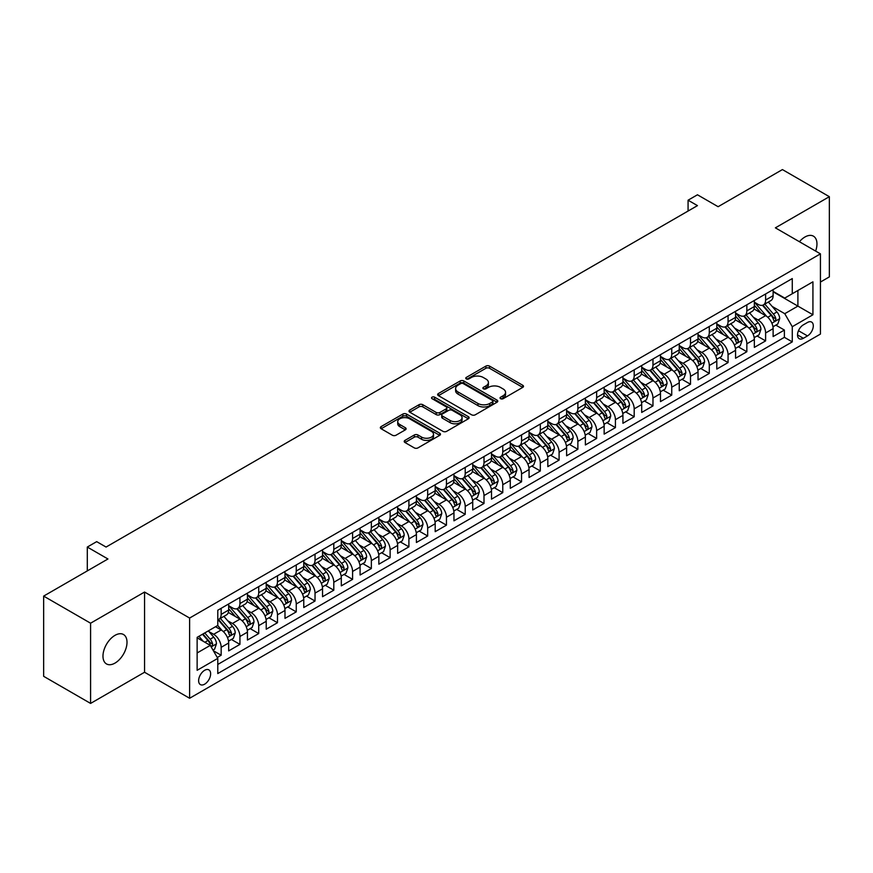 <?xml version="1.0" encoding="UTF-8"?>
<svg xmlns="http://www.w3.org/2000/svg" width="873" height="873" viewBox="0 0 873 873"><rect width="100%" height="100%" fill="white"/><g stroke="black" fill="none" stroke-linecap="round" stroke-linejoin="round"><path stroke-width="1.31" d="M500.578 398.699A1.822 1.059 0 0 0 503.154 398.699L522.731 387.394A2.608 1.506 0 0 0 523.494 386.335A2.608 1.506 0 0 0 522.731 385.266L489.557 366.114A2.608 1.506 0 0 0 485.879 366.114L466.291 377.42A1.822 1.059 0 0 0 465.767 378.173A1.822 1.059 0 0 0 466.291 378.915A1.822 1.059 0 0 0 468.877 378.915L471.409 377.452A8.337 4.812 0 0 1 483.206 377.452L485.966 379.046A8.337 4.812 0 0 1 488.411 382.45A8.337 4.812 0 0 1 485.966 385.855L483.435 387.317A1.822 1.059 0 0 0 482.9 388.059A1.822 1.059 0 0 0 483.435 388.812A1.822 1.059 0 0 0 486.01 388.812L488.553 387.339A8.337 4.812 0 0 1 500.338 387.339L503.11 388.943A8.337 4.812 0 0 1 505.554 392.348A8.337 4.812 0 0 1 503.11 395.753L500.578 397.215A1.822 1.059 0 0 0 500.043 397.957A1.822 1.059 0 0 0 500.578 398.699L500.578 397.215M114.996 663.098A16.991 9.81 120 0 0 126.094 648.115A16.991 9.81 120 0 0 123.486 634.507A16.991 9.81 120 0 0 114.996 635.348A16.991 9.81 120 0 0 103.887 650.32A16.991 9.81 120 0 0 106.495 663.938A16.991 9.81 120 0 0 114.996 663.098M815.622 251.086A16.991 9.81 120 0 0 813.44 236.168A16.991 9.81 120 0 0 804.939 237.009A16.991 9.81 120 0 0 799.428 241.734M204.642 684.181A8.501 4.911 120 0 0 210.186 676.684A8.501 4.911 120 0 0 208.887 669.886A8.501 4.911 120 0 0 204.642 670.3A8.501 4.911 120 0 0 199.088 677.786A8.501 4.911 120 0 0 200.386 684.596A8.501 4.911 120 0 0 204.642 684.181M404.974 440.385A2.608 1.506 0 0 0 404.21 441.443A2.608 1.506 0 0 0 404.974 442.513L414.282 447.882A2.608 1.506 0 0 0 417.971 447.882L439.719 435.332A2.608 1.506 0 0 0 440.472 434.263A2.608 1.506 0 0 0 439.719 433.204L406.545 414.053A2.608 1.506 0 0 0 402.857 414.053L381.108 426.602A2.608 1.506 0 0 0 380.344 427.672A2.608 1.506 0 0 0 381.108 428.73L392.359 435.223A2.608 1.506 0 0 0 396.036 435.223L405.345 429.854A2.608 1.506 0 0 0 406.109 428.785A2.608 1.506 0 0 0 405.345 427.726L399.769 424.507A6.973 4.027 0 0 1 397.728 421.659A6.973 4.027 0 0 1 402.027 417.938A6.973 4.027 0 0 1 409.633 418.811L431.469 431.415A6.973 4.027 0 0 1 433.51 434.263A6.973 4.027 0 0 1 429.21 437.984A6.973 4.027 0 0 1 421.604 437.111L417.971 435.005A2.608 1.506 0 0 0 414.282 435.005L404.974 440.385L404.974 442.513M820.434 282.044L829.35 276.894L829.35 196.687L782.415 169.58L718.108 206.705L697.462 194.788L688.077 200.201L697.462 205.624L106.07 547.055L96.685 541.642L87.3 547.055L87.3 570.909M90.585 623.202L90.585 703.42L144.558 672.254L144.558 592.047L90.585 623.202L43.65 596.106L107.946 558.982L87.3 547.055M144.558 592.047L189.616 618.051L820.434 253.857L820.434 334.075L189.616 698.269L189.616 618.051M829.35 196.687L775.377 227.842L820.434 253.857M471.595 414.795A2.608 1.506 0 0 0 475.283 414.795L497.021 402.235A2.608 1.506 0 0 0 497.785 401.176A2.608 1.506 0 0 0 497.021 400.107L463.858 380.966A2.608 1.506 0 0 0 460.169 380.966L438.421 393.516A2.608 1.506 0 0 0 437.657 394.574A2.608 1.506 0 0 0 438.421 395.644L471.595 414.795M432.801 399.092A1.822 1.059 0 0 1 434.645 399.354L434.645 397.182L468.365 416.661A2.608 1.506 0 0 1 469.128 417.72A2.608 1.506 0 0 1 468.365 418.789L446.627 431.338A2.608 1.506 0 0 1 442.938 431.338L409.764 412.187L409.764 410.059A2.608 1.506 0 0 0 409.001 411.128A2.608 1.506 0 0 0 409.764 412.187M409.764 410.059L419.073 404.69A2.608 1.506 0 0 1 422.761 404.69L436.216 412.449A2.608 1.506 0 0 0 439.894 412.449L446.07 408.891A2.608 1.506 0 0 0 446.834 407.822A2.608 1.506 0 0 0 446.07 406.763L432.07 398.677A1.822 1.059 0 0 1 431.535 397.935A1.822 1.059 0 0 1 432.659 396.953A1.822 1.059 0 0 1 434.645 397.182M90.585 703.42L43.65 676.313L43.65 596.106M217.268 657.489L221.164 655.23L213.372 650.734M208.942 631.594L213.645 634.311A10.618 6.133 60 0 1 221.164 647.319L228.671 642.986L228.671 650.898L239.933 644.394L231.389 639.462M227.711 620.758L232.425 623.475A10.618 6.133 60 0 1 239.933 636.482L247.441 632.15L247.441 640.062L258.714 633.558L250.169 628.625M246.481 609.911L251.195 612.639A10.618 6.133 60 0 1 258.714 625.646L266.221 621.303L266.221 629.226L277.483 622.722L268.939 617.789M265.261 599.074L269.975 601.803A10.618 6.133 60 0 1 277.483 614.799L284.991 610.467L284.991 618.379L296.253 611.875L287.719 606.942M284.031 588.238L288.745 590.956A10.618 6.133 60 0 1 296.253 603.963L303.771 599.631L303.771 607.543L315.033 601.039L306.488 596.106M302.811 577.402L307.525 580.119A10.618 6.133 60 0 1 315.033 593.127L322.541 588.795L322.541 596.706L333.802 590.203L325.258 585.27M321.58 566.555L326.295 569.283A10.618 6.133 60 0 1 333.802 582.291L341.31 577.948L341.31 585.859L352.583 579.356L344.038 574.434M340.361 555.719L345.075 558.436A10.618 6.133 60 0 1 352.583 571.444L360.091 567.112L360.091 575.023L371.352 568.519L362.808 563.587M359.13 544.883L363.845 547.6A10.618 6.133 60 0 1 371.352 560.608L378.86 556.276L378.86 564.187L390.133 557.683L381.588 552.751M377.9 534.036L382.614 536.764A10.618 6.133 60 0 1 390.133 549.772L397.641 545.429L397.641 553.351L408.902 546.847L400.358 541.915M396.68 523.2L401.394 525.928A10.618 6.133 60 0 1 408.902 538.936L416.41 534.592L416.41 542.504L427.672 536L419.138 531.068M415.45 512.364L420.164 515.081A10.618 6.133 60 0 1 427.672 528.089L435.191 523.756L435.191 531.668L446.452 525.164L437.908 520.232M434.23 501.528L438.944 504.245A10.618 6.133 60 0 1 446.452 517.253L453.96 512.92L453.96 520.832L465.222 514.328L456.677 509.396M453 490.681L457.714 493.409A10.618 6.133 60 0 1 465.222 506.416L472.73 502.073L472.73 509.985L484.002 503.492L475.458 498.559M471.78 479.844L476.494 482.562A10.618 6.133 60 0 1 484.002 495.569L491.51 491.237L491.51 499.149L502.772 492.645L494.227 487.712M490.55 469.008L495.264 471.726A10.618 6.133 60 0 1 502.772 484.733L510.279 480.401L510.279 488.313L521.552 481.809L513.008 476.876M509.319 458.172L514.033 460.889A10.618 6.133 60 0 1 521.552 473.897L529.06 469.565L529.06 477.476L540.322 470.973L531.777 466.04M528.1 447.325L532.814 450.053A10.618 6.133 60 0 1 540.322 463.061L547.829 458.718L547.829 466.629L559.091 460.126L550.557 455.193M546.869 436.489L551.583 439.206A10.618 6.133 60 0 1 559.091 452.214L566.61 447.882L566.61 455.793L577.871 449.289L569.327 444.357M565.649 425.653L570.364 428.37A10.618 6.133 60 0 1 577.871 441.378L585.379 437.046L585.379 444.957L596.641 438.453L588.096 433.521M584.419 414.806L589.133 417.534A10.618 6.133 60 0 1 596.641 430.542L604.149 426.199L604.149 434.121L615.421 427.617L606.877 422.685M603.199 403.97L607.914 406.687A10.618 6.133 60 0 1 615.421 419.695L622.929 415.362L622.929 423.274L634.191 416.77L625.646 411.838M621.969 393.134L626.683 395.851A10.618 6.133 60 0 1 634.191 408.859L641.699 404.526L641.699 412.438L652.971 405.934L644.427 401.002M640.738 382.298L645.453 385.015A10.618 6.133 60 0 1 652.971 398.023L660.479 393.69L660.479 401.602L671.741 395.098L663.196 390.166M659.519 371.451L664.233 374.179A10.618 6.133 60 0 1 671.741 387.186L679.249 382.843L679.249 390.755L690.51 384.251L681.977 379.319M678.288 360.614L683.002 363.332A10.618 6.133 60 0 1 690.51 376.339L698.029 372.007L698.029 379.919L709.291 373.415L700.746 368.482M697.069 349.778L701.783 352.496A10.618 6.133 60 0 1 709.291 365.503L716.798 361.171L716.798 369.083L728.06 362.579L719.516 357.646M715.838 338.931L720.552 341.659A10.618 6.133 60 0 1 728.06 354.667L735.568 350.324L735.568 358.246L746.841 351.743L738.296 346.81M734.619 328.095L739.333 330.823A10.618 6.133 60 0 1 746.841 343.82L754.348 339.488L754.348 347.399L765.61 340.896L765.61 332.984A10.618 6.133 -120 0 0 758.102 319.976L753.388 317.259M757.066 335.963L765.61 340.896M228.671 642.986A10.618 6.133 -120 0 0 221.164 629.979L215.533 626.727M247.441 632.15A10.618 6.133 -120 0 0 239.933 619.143L228.322 612.442M266.221 621.303A10.618 6.133 -120 0 0 258.714 608.306L247.103 601.595M284.991 610.467A10.618 6.133 -120 0 0 277.483 597.459L265.872 590.759M303.771 599.631A10.618 6.133 -120 0 0 296.253 586.623L284.642 579.923M322.541 588.795A10.618 6.133 -120 0 0 315.033 575.787L303.422 569.076M341.31 577.948A10.618 6.133 -120 0 0 333.802 564.94L322.192 558.24M360.091 567.112A10.618 6.133 -120 0 0 352.583 554.104L340.972 547.404M378.86 556.276A10.618 6.133 -120 0 0 371.352 543.268L359.741 536.568M397.641 545.429A10.618 6.133 -120 0 0 390.133 532.432L378.522 525.721M416.41 534.592A10.618 6.133 -120 0 0 408.902 521.585L397.291 514.884M435.191 523.756A10.618 6.133 -120 0 0 427.672 510.749L416.061 504.048M453.96 512.92A10.618 6.133 -120 0 0 446.452 499.913L434.841 493.201M472.73 502.073A10.618 6.133 -120 0 0 465.222 489.066L453.611 482.365M491.51 491.237A10.618 6.133 -120 0 0 484.002 478.229L472.391 471.529M510.279 480.401A10.618 6.133 -120 0 0 502.772 467.393L491.161 460.693M529.06 469.565A10.618 6.133 -120 0 0 521.552 456.557L509.941 449.846M547.829 458.718A10.618 6.133 -120 0 0 540.322 445.71L528.711 439.01M566.61 447.882A10.618 6.133 -120 0 0 559.091 434.874L547.48 428.174M585.379 437.046A10.618 6.133 -120 0 0 577.871 424.038L566.261 417.327M604.149 426.199A10.618 6.133 -120 0 0 596.641 413.191L585.03 406.491M622.929 415.362A10.618 6.133 -120 0 0 615.421 402.355L603.81 395.655M641.699 404.526A10.618 6.133 -120 0 0 634.191 391.519L622.58 384.818M660.479 393.69A10.618 6.133 -120 0 0 652.971 380.683L641.36 373.971M679.249 382.843A10.618 6.133 -120 0 0 671.741 369.836L660.13 363.135M698.029 372.007A10.618 6.133 -120 0 0 690.51 358.999L678.899 352.299M716.798 361.171A10.618 6.133 -120 0 0 709.291 348.163L697.68 341.452M735.568 350.324A10.618 6.133 -120 0 0 728.06 337.316L716.449 330.616M754.348 339.488A10.618 6.133 -120 0 0 746.841 326.48L735.23 319.78M807.481 322.475L803.346 324.854A8.228 4.747 120 0 0 797.966 332.111A8.228 4.747 120 0 0 799.231 338.702A8.228 4.747 120 0 0 803.346 338.298L807.481 335.909A8.228 4.747 120 0 0 812.85 328.663A8.228 4.747 120 0 0 811.595 322.061A8.228 4.747 120 0 0 807.481 322.475M197.134 652.96L210.273 645.376L217.781 658.373L217.781 673.552L792.269 341.878L792.269 326.698L784.762 313.691L772.158 306.423M217.781 658.373L197.134 670.3L197.134 637.345L217.781 625.428L217.781 610.249L792.269 278.574L792.269 293.743L812.927 281.826L812.927 314.771L792.269 326.698M228.671 605.698L232.425 607.87A10.618 6.133 60 0 0 237.74 608.394L245.248 604.061A10.618 6.133 -120 0 0 247.441 599.194L247.441 593.127M247.441 594.862L251.195 597.023A10.618 6.133 60 0 0 256.509 597.558L264.017 593.214A10.618 6.133 -120 0 0 266.221 588.358L266.221 582.291M266.221 584.026L269.975 586.187A10.618 6.133 60 0 0 275.279 586.711L282.797 582.378A10.618 6.133 -120 0 0 284.991 577.522L284.991 571.444M284.991 573.179L288.745 575.351A10.618 6.133 60 0 0 294.059 575.874L301.567 571.542A10.618 6.133 -120 0 0 303.771 566.675L303.771 560.608M303.771 562.343L307.525 564.515A10.618 6.133 60 0 0 312.829 565.038L320.336 560.706A10.618 6.133 -120 0 0 322.541 555.839L322.541 549.772M322.541 551.507L326.295 553.668A10.618 6.133 60 0 0 331.609 554.202L339.117 549.859A10.618 6.133 -120 0 0 341.31 545.003L341.31 538.925M341.31 540.66L345.075 542.831A10.618 6.133 60 0 0 350.379 543.355L357.886 539.023A10.618 6.133 -120 0 0 360.091 534.156L360.091 528.089M360.091 529.824L363.845 531.995A10.618 6.133 60 0 0 369.159 532.519L376.667 528.187A10.618 6.133 -120 0 0 378.86 523.32L378.86 517.253M378.86 518.988L382.614 521.159A10.618 6.133 60 0 0 387.928 521.683L395.436 517.34A10.618 6.133 -120 0 0 397.641 512.484L397.641 506.416M397.641 508.151L401.394 510.312A10.618 6.133 60 0 0 406.698 510.836L414.217 506.504A10.618 6.133 -120 0 0 416.41 501.648L416.41 495.569M416.41 497.304L420.164 499.476A10.618 6.133 60 0 0 425.478 500L432.986 495.668A10.618 6.133 -120 0 0 435.191 490.801L435.191 484.733M435.191 486.468L438.944 488.64A10.618 6.133 60 0 0 444.248 489.164L451.756 484.831A10.618 6.133 -120 0 0 453.96 479.964L453.96 473.897M453.96 475.632L457.714 477.793A10.618 6.133 60 0 0 463.028 478.328L470.536 473.984A10.618 6.133 -120 0 0 472.73 469.128L472.73 463.05M472.73 464.785L476.494 466.957A10.618 6.133 60 0 0 481.798 467.481L489.306 463.148A10.618 6.133 -120 0 0 491.51 458.281L491.51 452.214M491.51 453.949L495.264 456.121A10.618 6.133 60 0 0 500.578 456.644L508.086 452.312A10.618 6.133 -120 0 0 510.279 447.445L510.279 441.378M510.279 443.113L514.033 445.285A10.618 6.133 60 0 0 519.348 445.808L526.856 441.465A10.618 6.133 -120 0 0 529.06 436.609L529.06 430.542M529.06 432.277L532.814 434.438A10.618 6.133 60 0 0 538.117 434.961L545.636 430.629A10.618 6.133 -120 0 0 547.829 425.773L547.829 419.695M547.829 421.43L551.583 423.601A10.618 6.133 60 0 0 556.898 424.125L564.405 419.793A10.618 6.133 -120 0 0 566.61 414.926L566.61 408.859M566.61 410.594L570.364 412.765A10.618 6.133 60 0 0 575.667 413.289L583.175 408.957A10.618 6.133 -120 0 0 585.379 404.09L585.379 398.023M585.379 399.758L589.133 401.918A10.618 6.133 60 0 0 594.448 402.453L601.955 398.11A10.618 6.133 -120 0 0 604.149 393.254L604.149 387.186M604.149 388.911L607.914 391.082A10.618 6.133 60 0 0 613.217 391.606L620.725 387.274A10.618 6.133 -120 0 0 622.929 382.418L622.929 376.339M622.929 378.074L626.683 380.246A10.618 6.133 60 0 0 631.997 380.77L639.505 376.438A10.618 6.133 -120 0 0 641.699 371.571L641.699 365.503M641.699 367.238L645.453 369.41A10.618 6.133 60 0 0 650.767 369.934L658.275 365.591A10.618 6.133 -120 0 0 660.479 360.735L660.479 354.667M660.479 356.402L664.233 358.563A10.618 6.133 60 0 0 669.536 359.087L677.055 354.754A10.618 6.133 -120 0 0 679.249 349.898L679.249 343.82M679.249 345.555L683.002 347.727A10.618 6.133 60 0 0 688.317 348.251L695.825 343.918A10.618 6.133 -120 0 0 698.029 339.051L698.029 332.984M698.029 334.719L701.783 336.891A10.618 6.133 60 0 0 707.086 337.415L714.594 333.082A10.618 6.133 -120 0 0 716.798 328.215L716.798 322.148M716.798 323.883L720.552 326.044A10.618 6.133 60 0 0 725.867 326.578L733.375 322.235A10.618 6.133 -120 0 0 735.568 317.379L735.568 311.312M735.568 313.047L739.333 315.208A10.618 6.133 60 0 0 744.636 315.731L752.144 311.399A10.618 6.133 -120 0 0 754.348 306.543L754.348 300.465M217.781 664.451L784.39 337.327L784.39 330.059L773.118 336.563L773.118 328.652A10.618 6.133 -120 0 0 765.61 315.644L753.999 308.944M754.348 302.2L758.102 304.371A10.618 6.133 -120 0 0 763.417 304.895A10.618 6.133 -120 0 0 765.61 300.039L765.61 293.961M763.417 304.895L770.924 300.563A10.618 6.133 -120 0 0 773.118 295.696L773.118 289.629M221.164 608.295L221.164 614.374A10.618 6.133 60 0 1 218.959 619.23A10.618 6.133 60 0 1 217.781 619.666M218.959 619.23L226.467 614.898A10.618 6.133 -120 0 0 228.671 610.031L228.671 603.963M239.933 597.459L239.933 603.527A10.618 6.133 60 0 1 237.74 608.394M258.714 586.623L258.714 592.691A10.618 6.133 60 0 1 256.509 597.558M277.483 575.787L277.483 581.855A10.618 6.133 60 0 1 275.279 586.711M296.253 564.94L296.253 571.018A10.618 6.133 60 0 1 294.059 575.874M315.033 554.104L315.033 560.171A10.618 6.133 60 0 1 312.829 565.038M333.802 543.268L333.802 549.335A10.618 6.133 60 0 1 331.609 554.202M352.583 532.421L352.583 538.499A10.618 6.133 60 0 1 350.379 543.355M371.352 521.585L371.352 527.652A10.618 6.133 60 0 1 369.159 532.519M390.133 510.749L390.133 516.816A10.618 6.133 60 0 1 387.928 521.683M408.902 499.913L408.902 505.98A10.618 6.133 60 0 1 406.698 510.836M427.672 489.066L427.672 495.144A10.618 6.133 60 0 1 425.478 500M446.452 478.229L446.452 484.297A10.618 6.133 60 0 1 444.248 489.164M465.222 467.393L465.222 473.461A10.618 6.133 60 0 1 463.028 478.328M484.002 456.557L484.002 462.625A10.618 6.133 60 0 1 481.798 467.481M502.772 445.71L502.772 451.788A10.618 6.133 60 0 1 500.578 456.644M521.552 434.874L521.552 440.941A10.618 6.133 60 0 1 519.348 445.808M540.322 424.038L540.322 430.105A10.618 6.133 60 0 1 538.117 434.961M559.091 413.191L559.091 419.269A10.618 6.133 60 0 1 556.898 424.125M577.871 402.355L577.871 408.422A10.618 6.133 60 0 1 575.667 413.289M596.641 391.519L596.641 397.586A10.618 6.133 60 0 1 594.448 402.453M615.421 380.683L615.421 386.75A10.618 6.133 60 0 1 613.217 391.606M634.191 369.836L634.191 375.914A10.618 6.133 60 0 1 631.997 380.77M652.971 358.999L652.971 365.067A10.618 6.133 60 0 1 650.767 369.934M671.741 348.163L671.741 354.231A10.618 6.133 60 0 1 669.536 359.087M690.51 337.316L690.51 343.395A10.618 6.133 60 0 1 688.317 348.251M709.291 326.48L709.291 332.548A10.618 6.133 60 0 1 707.086 337.415M728.06 315.644L728.06 321.711A10.618 6.133 60 0 1 725.867 326.578M746.841 304.808L746.841 310.875A10.618 6.133 60 0 1 744.636 315.731M746.841 343.82L746.841 351.743M728.06 354.667L728.06 362.579M709.291 365.503L709.291 373.415M690.51 376.339L690.51 384.251M671.741 387.186L671.741 395.098M652.971 398.023L652.971 405.934M634.191 408.859L634.191 416.77M615.421 419.695L615.421 427.617M596.641 430.542L596.641 438.453M577.871 441.378L577.871 449.289M559.091 452.214L559.091 460.126M540.322 463.061L540.322 470.973M521.552 473.897L521.552 481.809M502.772 484.733L502.772 492.645M484.002 495.569L484.002 503.492M465.222 506.416L465.222 514.328M446.452 517.253L446.452 525.164M427.672 528.089L427.672 536M408.902 538.936L408.902 546.847M390.133 549.772L390.133 557.683M371.352 560.608L371.352 568.519M352.583 571.444L352.583 579.356M333.802 582.291L333.802 590.203M315.033 593.127L315.033 601.039M296.253 603.963L296.253 611.875M277.483 614.799L277.483 622.722M258.714 625.646L258.714 633.558M239.933 636.482L239.933 644.394M221.164 647.319L221.164 655.23M210.273 645.376L197.134 637.781M784.762 313.691L797.9 306.107L797.9 290.491L812.927 281.826M773.118 291.8L812.927 314.771M773.118 291.364L784.762 298.086L792.269 293.743M144.558 672.254L189.616 698.269M688.077 200.201L688.077 211.048M775.846 325.127L784.39 330.059M784.39 337.327L792.269 341.878M501.298 398.961L503.11 397.913A8.337 4.812 0 0 0 505.554 394.509L505.554 392.348M488.411 382.45L488.411 384.622A8.337 4.812 0 0 1 485.966 388.027L484.166 389.063M522.731 385.266L522.731 387.394L489.557 368.286A2.608 1.506 0 0 0 485.879 368.286L467.022 379.166M497.021 400.107L497.021 402.235L463.858 383.127A2.608 1.506 0 0 0 460.169 383.127L438.453 395.665M492.416 401.918A1.822 1.059 0 0 0 492.95 401.176A1.822 1.059 0 0 0 492.416 400.434L463.301 383.618A1.822 1.059 0 0 0 460.726 383.618L458.052 385.168A8.337 4.812 0 0 0 455.608 388.572A8.337 4.812 0 0 0 458.052 391.977L477.957 403.468A8.337 4.812 0 0 0 489.742 403.468L492.416 401.918L492.416 404.09A1.822 1.059 0 0 0 492.95 403.348L492.95 401.176M455.608 388.572L455.608 390.733A8.337 4.812 0 0 0 458.052 394.138L458.052 391.977M492.416 404.09L489.742 405.629A8.337 4.812 0 0 1 477.957 405.629L458.052 394.138M409.808 412.209L419.073 406.851L419.073 404.69M446.834 407.822L446.834 409.994A2.608 1.506 0 0 1 446.07 411.052L439.894 414.62A2.608 1.506 0 0 1 436.216 414.62L422.761 406.851A2.608 1.506 0 0 0 419.073 406.851M434.645 399.354L468.332 418.8M450.173 420.513A6.973 4.027 0 0 0 457.768 421.386A6.973 4.027 0 0 0 462.068 417.665A6.973 4.027 0 0 0 460.027 414.817L452.334 410.375A2.608 1.506 0 0 0 448.657 410.375L442.48 413.944A2.608 1.506 0 0 0 441.716 415.002A2.608 1.506 0 0 0 442.48 416.072L450.173 420.513L450.173 422.685A6.973 4.027 0 0 0 457.768 423.558A6.973 4.027 0 0 0 462.068 419.837L462.068 417.665M441.716 415.002L441.716 417.174A2.608 1.506 0 0 0 442.48 418.243L442.48 416.072M450.173 422.685L442.48 418.243M433.51 434.263L433.51 436.435A6.973 4.027 0 0 1 429.21 440.156A6.973 4.027 0 0 1 421.604 439.283L417.971 437.177A2.608 1.506 0 0 0 414.282 437.177L405.007 442.535M397.728 421.659L397.728 423.82A6.973 4.027 0 0 0 399.769 426.668L399.769 424.507M405.312 429.865L399.769 426.668M439.676 435.343L406.545 416.214A2.608 1.506 0 0 0 402.857 416.214L381.152 428.752M772.965 326.786L777.81 323.992L779.687 318.569A7.039 4.059 -120 0 0 776.948 311.967L768.371 302.036M766.658 316.332L756.487 304.557A20.308 11.731 -120 0 0 754.348 302.32M761.07 313.025L755.385 306.434A16.86 9.734 -120 0 0 754.348 305.299M762.456 305.277L771.132 315.328A7.039 4.059 60 0 1 773.642 320.173C774.7 321.58 775.453 321.155 775.89 318.874A7.039 4.059 -120 0 0 773.38 314.018L764.803 304.088M762.969 305.114L772.289 315.906A3.579 2.073 60 0 1 773.194 317.314L775.89 318.874M773.642 320.173L774.155 321.002M754.185 337.633L759.041 334.828L760.918 329.405A7.039 4.059 -120 0 0 758.179 322.803L749.601 312.872M747.877 327.168L737.707 315.393A20.308 11.731 -120 0 0 735.568 313.156M742.301 323.861L736.616 317.281A16.86 9.734 -120 0 0 735.568 316.146M743.676 316.113L752.362 326.164A7.039 4.059 60 0 1 754.861 331.009C755.92 332.427 756.673 331.991 757.12 329.71A7.039 4.059 -120 0 0 754.61 324.865L746.033 314.935M744.189 315.95L753.519 326.742A3.579 2.073 60 0 1 754.414 328.15L757.12 329.71M754.861 331.009L755.374 331.838M735.415 348.469L740.271 345.664L742.148 340.252A7.039 4.059 -120 0 0 739.398 333.639L730.821 323.708M729.108 338.004L718.937 326.229A20.308 11.731 -120 0 0 716.798 323.992M723.531 334.708L717.835 328.117A16.86 9.734 -120 0 0 716.798 326.982M724.906 326.96L733.582 337A7.039 4.059 60 0 1 736.092 341.845C737.15 343.264 737.903 342.827 738.34 340.546A7.039 4.059 -120 0 0 735.841 335.701L727.264 325.771M725.419 326.797L734.739 337.589A3.579 2.073 60 0 1 735.644 338.986L738.34 340.546M736.092 341.845L736.605 342.685M716.646 359.305L721.491 356.511L723.368 351.088A7.039 4.059 -120 0 0 720.629 344.486L712.052 334.545M710.327 348.851L700.157 337.065A20.308 11.731 -120 0 0 698.029 334.839M704.751 345.544L699.066 338.953A16.86 9.734 -120 0 0 698.029 337.818M706.137 337.796L714.812 347.836A7.039 4.059 60 0 1 717.322 352.692C718.37 354.1 719.123 353.674 719.57 351.382A7.039 4.059 -120 0 0 717.06 346.537L708.483 336.607M706.639 337.633L715.969 348.425A3.579 2.073 60 0 1 716.864 349.822L719.57 351.382M717.322 352.692L717.824 353.521M697.865 370.152L702.721 367.347L704.598 361.924A7.039 4.059 -120 0 0 701.859 355.322L693.282 345.392M691.558 359.687L681.387 347.912A20.308 11.731 -120 0 0 679.249 345.675M685.982 356.38L680.285 349.789A16.86 9.734 -120 0 0 679.249 348.665M687.357 348.633L696.032 358.683A7.039 4.059 60 0 1 698.542 363.528C699.6 364.947 700.353 364.51 700.801 362.23A7.039 4.059 -120 0 0 698.291 357.384L689.714 347.443M687.869 348.469L697.189 359.261A3.579 2.073 60 0 1 698.094 360.669L700.801 362.23M698.542 363.528L699.055 364.357M679.096 380.988L683.941 378.184L685.818 372.76A7.039 4.059 -120 0 0 683.079 366.158L674.502 356.228M672.788 370.523L662.607 358.748A20.308 11.731 -120 0 0 660.479 356.511M667.201 367.217L661.516 360.636A16.86 9.734 -120 0 0 660.479 359.501M668.587 359.469L677.262 369.519A7.039 4.059 60 0 1 679.772 374.364C680.831 375.783 681.573 375.346 682.02 373.066A7.039 4.059 -120 0 0 679.51 368.22L670.933 358.29M669.1 359.305L678.419 370.108A3.579 2.073 60 0 1 679.325 371.505L682.02 373.066M679.772 374.364L680.285 375.204M660.315 391.824L665.171 389.02L667.048 383.607A7.039 4.059 -120 0 0 664.309 376.994L655.732 367.064M654.008 381.37L643.837 369.585A20.308 11.731 -120 0 0 641.699 367.358M648.432 378.064L642.735 371.472A16.86 9.734 -120 0 0 641.699 370.338M649.807 370.316L658.482 380.355A7.039 4.059 60 0 1 660.992 385.2C662.05 386.619 662.803 386.182 663.251 383.902A7.039 4.059 -120 0 0 660.741 379.057L652.164 369.126M650.32 370.152L659.639 380.944A3.579 2.073 60 0 1 660.545 382.341L663.251 383.902M660.992 385.2L661.505 386.041M641.546 402.66L646.391 399.867L648.268 394.443A7.039 4.059 -120 0 0 645.529 387.841L636.952 377.911M635.238 392.206L625.068 380.421A20.308 11.731 -120 0 0 622.929 378.195M629.651 388.9L623.966 382.309A16.86 9.734 -120 0 0 622.929 381.174M631.037 381.152L639.713 391.202A7.039 4.059 60 0 1 642.222 396.047C643.281 397.455 644.034 397.029 644.47 394.749A7.039 4.059 -120 0 0 641.961 389.893L633.383 379.962M631.55 380.988L640.869 391.781A3.579 2.073 60 0 1 641.775 393.188L644.47 394.749M642.222 396.047L642.735 396.877M622.765 413.507L627.622 410.703L629.498 405.279A7.039 4.059 -120 0 0 626.759 398.677L618.182 388.747M616.458 403.042L606.288 391.268A20.308 11.731 -120 0 0 604.149 389.031M610.882 399.736L605.196 393.156A16.86 9.734 -120 0 0 604.149 392.021M612.257 391.988L620.943 402.038A7.039 4.059 60 0 1 623.442 406.883C624.501 408.302 625.254 407.866 625.701 405.585A7.039 4.059 -120 0 0 623.191 400.74L614.614 390.809M612.77 391.824L622.1 402.617A3.579 2.073 60 0 1 622.995 404.024L625.701 405.585M623.442 406.883L623.955 407.713M603.996 424.343L608.852 421.539L610.729 416.126A7.039 4.059 -120 0 0 607.979 409.513L599.402 399.583M597.689 413.878L587.518 402.104A20.308 11.731 -120 0 0 585.379 399.867M592.112 410.572L586.416 403.992A16.86 9.734 -120 0 0 585.379 402.857M593.487 402.835L602.163 412.874A7.039 4.059 60 0 1 604.673 417.72C605.731 419.138 606.484 418.702 606.921 416.421A7.039 4.059 -120 0 0 604.422 411.576L595.833 401.645M594 402.671L603.319 413.464A3.579 2.073 60 0 1 604.225 414.861L606.921 416.421M604.673 417.72L605.185 418.56M585.226 435.18L590.072 432.386L591.949 426.962A7.039 4.059 -120 0 0 589.21 420.36L580.632 410.419M578.908 424.725L568.738 412.94A20.308 11.731 -120 0 0 566.61 410.714M573.332 421.419L567.646 414.828A16.86 9.734 -120 0 0 566.61 413.693M574.718 413.671L583.393 423.711A7.039 4.059 60 0 1 585.903 428.567C586.951 429.974 587.704 429.538 588.151 427.257A7.039 4.059 -120 0 0 585.641 422.412L577.064 412.482M575.22 413.507L584.55 424.3A3.579 2.073 60 0 1 585.445 425.697L588.151 427.257M585.903 428.567L586.405 429.396M566.446 446.027L571.302 443.222L573.179 437.799A7.039 4.059 -120 0 0 570.44 431.197L561.863 421.266M560.139 435.562L549.968 423.787A20.308 11.731 -120 0 0 547.829 421.55M554.562 432.255L548.866 425.664A16.86 9.734 -120 0 0 547.829 424.54M555.937 424.507L564.613 434.558A7.039 4.059 60 0 1 567.123 439.403C568.181 440.821 568.934 440.385 569.382 438.104A7.039 4.059 -120 0 0 566.872 433.259L558.294 423.318M556.45 424.343L565.769 435.136A3.579 2.073 60 0 1 566.675 436.544L569.382 438.104M567.123 439.403L567.636 440.232M547.677 456.863L552.522 454.058L554.399 448.635A7.039 4.059 -120 0 0 551.66 442.033L543.082 432.102M541.369 446.398L531.188 434.623A20.308 11.731 -120 0 0 529.06 432.386M535.782 443.091L530.097 436.511A16.86 9.734 -120 0 0 529.06 435.376M537.168 435.343L545.843 445.394A7.039 4.059 60 0 1 548.353 450.239C549.412 451.657 550.154 451.221 550.601 448.94A7.039 4.059 -120 0 0 548.091 444.095L539.514 434.165M537.67 435.18L547 445.983A3.579 2.073 60 0 1 547.906 447.38L550.601 448.94M548.353 450.239L548.866 451.079M528.896 467.699L533.752 464.894L535.629 459.482A7.039 4.059 -120 0 0 532.89 452.869L524.313 442.938M522.589 457.234L512.418 445.459A20.308 11.731 -120 0 0 510.279 443.233M517.012 453.938L511.316 447.347A16.86 9.734 -120 0 0 510.279 446.212M518.387 446.19L527.063 456.23A7.039 4.059 60 0 1 529.573 461.075C530.631 462.494 531.384 462.057 531.832 459.776A7.039 4.059 -120 0 0 529.322 454.931L520.745 445.001M518.9 446.027L528.22 456.819A3.579 2.073 60 0 1 529.125 458.216L531.832 459.776M529.573 461.075L530.086 461.915M510.127 478.535L514.972 475.741L516.849 470.318A7.039 4.059 -120 0 0 514.11 463.716L505.532 453.785M503.819 468.081L493.638 456.295A20.308 11.731 -120 0 0 491.51 454.069M498.232 464.774L492.547 458.183A16.86 9.734 -120 0 0 491.51 457.048M499.618 457.026L508.293 467.077A7.039 4.059 60 0 1 510.803 471.922C511.862 473.33 512.615 472.904 513.051 470.623A7.039 4.059 -120 0 0 510.541 465.767L501.964 455.837M500.131 456.863L509.45 467.655A3.579 2.073 60 0 1 510.356 469.063L513.051 470.623M510.803 471.922L511.316 472.751M491.346 489.382L496.202 486.577L498.079 481.154A7.039 4.059 -120 0 0 495.34 474.552L486.763 464.622M485.039 478.917L474.868 467.142A20.308 11.731 -120 0 0 472.73 464.905M479.463 475.61L473.777 469.019A16.86 9.734 -120 0 0 472.73 467.895M480.837 467.863L489.524 477.913A7.039 4.059 60 0 1 492.023 482.758C493.081 484.177 493.834 483.74 494.282 481.459A7.039 4.059 -120 0 0 491.772 476.614L483.195 466.684M481.35 467.699L490.681 478.491A3.579 2.073 60 0 1 491.575 479.899L494.282 481.459M492.023 482.758L492.536 483.587M472.577 500.218L477.433 497.414L479.299 492.001A7.039 4.059 -120 0 0 476.56 485.388L467.983 475.458M466.269 489.753L456.099 477.978A20.308 11.731 -120 0 0 453.96 475.741M460.693 486.447L454.997 479.866A16.86 9.734 -120 0 0 453.96 478.731M462.068 478.71L470.743 488.749A7.039 4.059 60 0 1 473.253 493.594C474.312 495.013 475.065 494.576 475.501 492.296A7.039 4.059 -120 0 0 473.002 487.45L464.414 477.52M462.581 478.546L471.9 489.338A3.579 2.073 60 0 1 472.806 490.735L475.501 492.296M473.253 493.594L473.766 494.434M453.807 511.054L458.652 508.261L460.529 502.837A7.039 4.059 -120 0 0 457.79 496.224L449.213 486.294M447.489 500.6L437.318 488.815A20.308 11.731 -120 0 0 435.191 486.588M441.913 497.294L436.227 490.702A16.86 9.734 -120 0 0 435.191 489.567M443.298 489.546L451.974 499.585A7.039 4.059 60 0 1 454.484 504.441C455.531 505.849 456.284 505.412 456.732 503.132A7.039 4.059 -120 0 0 454.222 498.287L445.645 488.356M443.8 489.382L453.131 500.174A3.579 2.073 60 0 1 454.025 501.571L456.732 503.132M454.484 504.441L454.986 505.271M435.027 521.901L439.883 519.097L441.76 513.673A7.039 4.059 -120 0 0 439.021 507.071L430.444 497.141M428.719 511.436L418.549 499.662A20.308 11.731 -120 0 0 416.41 497.424M423.143 508.13L417.447 501.539A16.86 9.734 -120 0 0 416.41 500.415M424.518 500.382L433.194 510.432A7.039 4.059 60 0 1 435.703 515.277C436.762 516.685 437.515 516.259 437.962 513.979A7.039 4.059 -120 0 0 435.452 509.123L426.875 499.192M425.031 500.218L434.35 511.011A3.579 2.073 60 0 1 435.256 512.418L437.962 513.979M435.703 515.277L436.216 516.107M416.257 532.737L421.102 529.933L422.979 524.509A7.039 4.059 -120 0 0 420.24 517.907L411.663 507.977M409.95 522.272L399.769 510.498A20.308 11.731 -120 0 0 397.641 508.261M404.363 518.966L398.677 512.386A16.86 9.734 -120 0 0 397.641 511.251M405.749 511.218L414.424 521.268A7.039 4.059 60 0 1 416.934 526.113C417.992 527.532 418.734 527.096 419.182 524.815A7.039 4.059 -120 0 0 416.672 519.97L408.095 510.039M406.251 511.054L415.581 521.858A3.579 2.073 60 0 1 416.486 523.254L419.182 524.815M416.934 526.113L417.447 526.954M397.477 543.573L402.333 540.769L404.21 535.356A7.039 4.059 -120 0 0 401.471 528.743L392.894 518.813M391.169 533.108L380.999 521.334A20.308 11.731 -120 0 0 378.86 519.108M385.593 529.813L379.897 523.222A16.86 9.734 -120 0 0 378.86 522.087M386.968 522.065L395.644 532.104A7.039 4.059 60 0 1 398.153 536.95C399.212 538.368 399.965 537.932 400.412 535.651A7.039 4.059 -120 0 0 397.902 530.806L389.325 520.875M387.481 521.901L396.8 532.694A3.579 2.073 60 0 1 397.706 534.09L400.412 535.651M398.153 536.95L398.666 537.79M378.707 554.41L383.553 551.616L385.43 546.192A7.039 4.059 -120 0 0 382.69 539.59L374.113 529.649M372.4 543.955L362.219 532.17A20.308 11.731 -120 0 0 360.091 529.944M366.813 540.649L361.127 534.058A16.86 9.734 -120 0 0 360.091 532.923M368.199 532.901L376.874 542.951A7.039 4.059 60 0 1 379.384 547.797C380.442 549.204 381.195 548.779 381.632 546.487A7.039 4.059 -120 0 0 379.122 541.642L370.545 531.712M368.712 532.737L378.031 543.53A3.579 2.073 60 0 1 378.937 544.938L381.632 546.487M379.384 547.797L379.897 548.626M359.927 565.257L364.783 562.452L366.66 557.029A7.039 4.059 -120 0 0 363.921 550.427L355.344 540.496M353.62 554.792L343.449 543.017A20.308 11.731 -120 0 0 341.31 540.78M348.043 551.485L342.358 544.894A16.86 9.734 -120 0 0 341.31 543.77M349.418 543.737L358.105 553.788A7.039 4.059 60 0 1 360.604 558.633C361.662 560.051 362.415 559.615 362.862 557.334A7.039 4.059 -120 0 0 360.353 552.489L351.775 542.559M349.931 543.573L359.261 554.366A3.579 2.073 60 0 1 360.156 555.774L362.862 557.334M360.604 558.633L361.116 559.462M341.157 576.093L346.014 573.288L347.88 567.876A7.039 4.059 -120 0 0 345.141 561.263L336.563 551.332M334.85 565.628L324.68 553.853A20.308 11.731 -120 0 0 322.541 551.616M329.274 562.321L323.577 555.741A16.86 9.734 -120 0 0 322.541 554.606M330.649 554.584L339.324 564.624A7.039 4.059 60 0 1 341.834 569.469C342.893 570.887 343.646 570.451 344.082 568.17A7.039 4.059 -120 0 0 341.583 563.325L332.995 553.395M331.162 554.42L340.481 565.213A3.579 2.073 60 0 1 341.387 566.61L344.082 568.17M341.834 569.469L342.347 570.309M322.388 586.929L327.233 584.135L329.11 578.712A7.039 4.059 -120 0 0 326.371 572.099L317.794 562.168M316.07 576.475L305.899 564.689A20.308 11.731 -120 0 0 303.771 562.463M310.493 573.168L304.808 566.577A16.86 9.734 -120 0 0 303.771 565.442M311.879 565.42L320.555 575.46A7.039 4.059 60 0 1 323.065 580.316C324.112 581.724 324.865 581.287 325.313 579.006A7.039 4.059 -120 0 0 322.803 574.161L314.225 564.231M312.381 565.257L321.711 576.049A3.579 2.073 60 0 1 322.606 577.446L325.313 579.006M323.065 580.316L323.567 581.145M303.608 597.765L308.464 594.971L310.341 589.548A7.039 4.059 -120 0 0 307.602 582.946L299.013 573.015M297.3 587.311L287.13 575.536A20.308 11.731 -120 0 0 284.991 573.299M291.724 584.004L286.028 577.413A16.86 9.734 -120 0 0 284.991 576.278M293.099 576.256L301.774 586.307A7.039 4.059 60 0 1 304.284 591.152C305.343 592.56 306.096 592.134 306.543 589.853A7.039 4.059 -120 0 0 304.033 584.997L295.456 575.067M293.612 576.093L302.931 586.885A3.579 2.073 60 0 1 303.837 588.293L306.543 589.853M304.284 591.152L304.797 591.981M284.838 608.612L289.683 605.807L291.56 600.384A7.039 4.059 -120 0 0 288.821 593.782L280.244 583.851M278.531 598.147L268.349 586.372A20.308 11.731 -120 0 0 266.221 584.135M272.943 594.84L267.258 588.26A16.86 9.734 -120 0 0 266.221 587.125M274.329 587.092L283.005 597.143A7.039 4.059 60 0 1 285.515 601.988C286.573 603.407 287.315 602.97 287.763 600.689A7.039 4.059 -120 0 0 285.253 595.844L276.676 585.914M274.831 586.929L284.161 597.721A3.579 2.073 60 0 1 285.067 599.129L287.763 600.689M285.515 601.988L286.028 602.828M266.058 619.448L270.914 616.644L272.791 611.231A7.039 4.059 -120 0 0 270.052 604.618L261.474 594.688M259.75 608.983L249.58 597.208A20.308 11.731 -120 0 0 247.441 594.971M254.174 605.687L248.478 599.096A16.86 9.734 -120 0 0 247.441 597.961M255.549 597.94L264.224 607.979A7.039 4.059 60 0 1 266.734 612.824C267.793 614.243 268.546 613.806 268.993 611.526A7.039 4.059 -120 0 0 266.483 606.68L257.906 596.75M256.062 597.776L265.381 608.568A3.579 2.073 60 0 1 266.287 609.965L268.993 611.526M266.734 612.824L267.247 613.664M247.288 630.284L252.133 627.491L254.01 622.067A7.039 4.059 -120 0 0 251.271 615.465L242.694 605.524M240.981 619.83L230.799 608.045A20.308 11.731 -120 0 0 228.671 605.818M235.394 616.524L229.708 609.932A16.86 9.734 -120 0 0 228.671 608.797M236.779 608.776L245.455 618.815A7.039 4.059 60 0 1 247.965 623.671C249.023 625.079 249.776 624.653 250.213 622.362A7.039 4.059 -120 0 0 247.703 617.517L239.126 607.586M237.292 608.612L246.612 619.404A3.579 2.073 60 0 1 247.517 620.812L250.213 622.362M247.965 623.671L248.478 624.501M228.508 641.131L233.364 638.327L235.241 632.903A7.039 4.059 -120 0 0 232.502 626.301L223.924 616.371M222.2 630.666L217.715 625.461M216.624 627.36L215.893 626.519M217.999 619.612L226.685 629.662A7.039 4.059 60 0 1 229.184 634.507C230.243 635.926 230.996 635.489 231.443 633.209A7.039 4.059 -120 0 0 228.933 628.364L220.356 618.422M218.512 619.448L227.842 630.241A3.579 2.073 60 0 1 228.737 631.648L231.443 633.209M229.184 634.507L229.697 635.337M212.99 650.09L214.594 649.163L216.46 643.75A7.039 4.059 -120 0 0 213.721 637.137L208.331 630.884M203.289 641.339L198.935 636.308M197.855 638.196L197.134 637.366M202.503 634.245L207.905 640.498A7.039 4.059 60 0 1 210.415 645.343C211.473 646.762 212.226 646.326 212.663 644.045A7.039 4.059 -120 0 0 210.164 639.2L204.762 632.947M202.94 633.994L209.062 641.088A3.579 2.073 60 0 1 209.967 642.484L212.663 644.045M210.415 645.343L210.928 646.184M213.645 634.311L221.164 629.979M232.425 623.475L239.933 619.143M251.195 612.639L258.714 608.306M269.975 601.803L277.483 597.459M288.745 590.956L296.253 586.623M307.525 580.119L315.033 575.787M326.295 569.283L333.802 564.94M345.075 558.436L352.583 554.104M363.845 547.6L371.352 543.268M382.614 536.764L390.133 532.432M401.394 525.928L408.902 521.585M420.164 515.081L427.672 510.749M438.944 504.245L446.452 499.913M457.714 493.409L465.222 489.066M476.494 482.562L484.002 478.229M495.264 471.726L502.772 467.393M514.033 460.889L521.552 456.557M532.814 450.053L540.322 445.71M551.583 439.206L559.091 434.874M570.364 428.37L577.871 424.038M589.133 417.534L596.641 413.191M607.914 406.687L615.421 402.355M626.683 395.851L634.191 391.519M645.453 385.015L652.971 380.683M664.233 374.179L671.741 369.836M683.002 363.332L690.51 358.999M701.783 352.496L709.291 348.163M720.552 341.659L728.06 337.316M739.333 330.823L746.841 326.48M758.102 319.976L765.61 315.644M765.61 300.039L773.118 295.696M221.164 614.374L228.671 610.031M239.933 603.527L247.441 599.194M258.714 592.691L266.221 588.358M277.483 581.855L284.991 577.522M296.253 571.018L303.771 566.675M315.033 560.171L322.541 555.839M333.802 549.335L341.31 545.003M352.583 538.499L360.091 534.156M371.352 527.652L378.86 523.32M390.133 516.816L397.641 512.484M408.902 505.98L416.41 501.648M427.672 495.144L435.191 490.801M446.452 484.297L453.96 479.964M465.222 473.461L472.73 469.128M484.002 462.625L491.51 458.281M502.772 451.788L510.279 447.445M521.552 440.941L529.06 436.609M540.322 430.105L547.829 425.773M559.091 419.269L566.61 414.926M577.871 408.422L585.379 404.09M596.641 397.586L604.149 393.254M615.421 386.75L622.929 382.418M634.191 375.914L641.699 371.571M652.971 365.067L660.479 360.735M671.741 354.231L679.249 349.898M690.51 343.395L698.029 339.051M709.291 332.548L716.798 328.215M728.06 321.711L735.568 317.379M746.841 310.875L754.348 306.543M765.61 332.984L773.118 328.652M798.479 330.714L807.481 335.909M797.529 334.937L803.346 338.298M503.11 397.913L503.11 395.753M483.435 388.812L483.435 387.317M485.966 388.027L485.966 385.855M466.291 378.915L466.291 377.42M485.879 368.286L485.879 366.114M489.557 368.286L489.557 366.114M438.421 395.644L438.421 393.516M460.169 383.127L460.169 380.966M463.858 383.127L463.858 380.966M477.957 405.629L477.957 403.468M489.742 405.629L489.742 403.468M422.761 406.851L422.761 404.69M436.216 414.62L436.216 412.449M439.894 414.62L439.894 412.449M446.07 411.052L446.07 408.891M468.365 418.789L468.365 416.661M414.282 437.177L414.282 435.005M417.971 437.177L417.971 435.005M421.604 439.283L421.604 437.111M405.345 429.854L405.345 427.726M381.108 428.73L381.108 426.602M402.857 416.214L402.857 414.053M406.545 416.214L406.545 414.053M439.719 435.332L439.719 433.204M771.896 323.185L779.644 318.71M756.487 304.557L757.448 303.99M773.38 314.018L776.948 311.967M767.771 317.259L771.132 315.328M753.115 334.021L760.874 329.547M737.707 315.393L738.678 314.837M754.61 324.865L758.179 322.803M749.001 328.095L752.362 326.164M734.346 344.857L742.094 340.383M718.937 326.229L719.898 325.673M735.841 335.701L739.398 333.639M730.232 338.942L733.582 337M715.565 355.704L723.324 351.219M700.157 337.065L701.128 336.509M717.06 346.537L720.629 344.486M711.451 349.778L714.812 347.836M696.796 366.54L704.544 362.066M681.387 347.912L682.348 347.345M698.291 357.384L701.859 355.322M692.682 360.614L696.032 358.683M678.015 377.376L685.774 372.902M662.607 358.748L663.578 358.192M679.51 368.22L683.079 366.158M673.901 371.462L677.262 369.519M659.246 388.223L667.005 383.738M643.837 369.585L644.809 369.028M660.741 379.057L664.309 376.994M655.132 382.298L658.482 380.355M640.476 399.059L648.224 394.585M625.068 380.421L626.028 379.864M641.961 389.893L645.529 387.841M636.352 393.134L639.713 391.202M621.696 409.895L629.455 405.421M606.288 391.268L607.259 390.711M623.191 400.74L626.759 398.677M617.582 403.97L620.943 402.038M602.927 420.731L610.674 416.257M587.518 402.104L588.478 401.547M604.422 411.576L607.979 409.513M598.813 414.817L602.163 412.874M584.146 431.578L591.905 427.093M568.738 412.94L569.709 412.383M585.641 422.412L589.21 420.36M580.032 425.653L583.393 423.711M565.377 442.415L573.125 437.94M549.968 423.787L550.928 423.219M566.872 433.259L570.44 431.197M561.263 436.489L564.613 434.558M546.596 453.251L554.355 448.777M531.188 434.623L532.159 434.067M548.091 444.095L551.66 442.033M542.482 447.336L545.843 445.394M527.827 464.087L535.586 459.613M512.418 445.459L513.389 444.903M529.322 454.931L532.89 452.869M523.713 458.172L527.063 456.23M509.046 474.934L516.805 470.449M493.638 456.295L494.609 455.739M510.541 465.767L514.11 463.716M504.932 469.008L508.293 467.077M490.277 485.77L498.036 481.296M474.868 467.142L475.84 466.586M491.772 476.614L495.34 474.552M486.163 479.844L489.524 477.913M471.507 496.606L479.255 492.132M456.099 477.978L457.059 477.422M473.002 487.45L476.56 485.388M467.393 490.691L470.743 488.749M452.727 507.453L460.486 502.968M437.318 488.815L438.29 488.258M454.222 498.287L457.79 496.224M448.613 501.528L451.974 499.585M433.957 518.289L441.705 513.815M418.549 499.662L419.509 499.094M435.452 509.123L439.021 507.071M429.843 512.364L433.194 510.432M415.177 529.125L422.936 524.651M399.769 510.498L400.74 509.941M416.672 519.97L420.24 517.907M411.063 523.2L414.424 521.268M396.407 539.961L404.166 535.487M380.999 521.334L381.97 520.777M397.902 530.806L401.471 528.743M392.293 534.047L395.644 532.104M377.627 550.808L385.386 546.323M362.219 532.17L363.19 531.613M379.122 541.642L382.69 539.59M373.513 544.883L376.874 542.951M358.858 561.645L366.616 557.17M343.449 543.017L344.42 542.46M360.353 552.489L363.921 550.427M354.744 555.719L358.105 553.788M340.088 572.481L347.836 568.007M324.68 553.853L325.64 553.296M341.583 563.325L345.141 561.263M335.974 566.566L339.324 564.624M321.308 583.328L329.066 578.843M305.899 564.689L306.87 564.133M322.803 574.161L326.371 572.099M317.194 577.402L320.555 575.46M302.538 594.164L310.286 589.69M287.13 575.536L288.09 574.969M304.033 584.997L307.602 582.946M298.424 588.238L301.774 586.307M283.758 605L291.517 600.526M268.349 586.372L269.321 585.816M285.253 595.844L288.821 593.782M279.644 599.074L283.005 597.143M264.988 615.836L272.747 611.362M249.58 597.208L250.551 596.652M266.483 606.68L270.052 604.618M260.874 609.921L264.224 607.979M246.208 626.683L253.967 622.198M230.799 608.045L231.771 607.488M247.703 617.517L251.271 615.465M242.094 620.758L245.455 618.815M227.438 637.519L235.197 633.045M228.933 628.364L232.502 626.301M223.324 631.594L226.685 629.662M211.168 646.915L216.417 643.881M210.164 639.2L213.721 637.137M204.871 642.255L207.905 640.498"/></g></svg>
